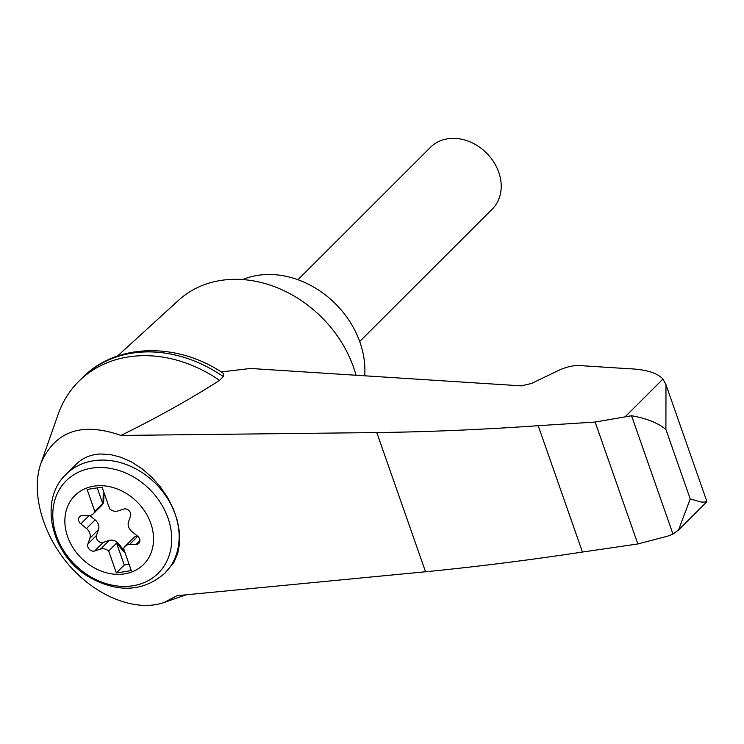 <?xml version="1.0" encoding="UTF-8"?>
<svg xmlns="http://www.w3.org/2000/svg" width="744" height="744" viewBox="0 0 744 744"><rect width="100%" height="100%" fill="white"/><g stroke="black" fill="none" stroke-linecap="round" stroke-linejoin="round"><path stroke-width="1.12" d="M120.947 435.445C81.821 421.727 55.158 430.981 40.957 463.214C30.588 492.519 42.706 535.475 70.02 566.286C97.297 597.144 136.552 612.219 164.229 602.454L177.063 595.684L425.531 571.764C475.751 566.844 528.054 560.269 582.45 552.048L538.2 425.698C482.289 429.604 428.488 431.892 376.789 432.562L120.947 435.445C157.142 417.626 190.008 399.268 219.554 380.37A126.675 103.063 -135 0 0 78.604 381.533A126.675 103.063 -135 0 0 58.218 414.166L40.957 463.214M221.201 371.954L250.43 368.466L521.377 385.857L531.607 383.43L558.623 370.382C566.044 367.015 572.861 365.397 579.083 365.537L628.55 368.708C645.783 369.377 657.24 372.818 662.941 379.031L665.982 384.695L665.899 429.465L690.237 498.945L701.573 502.126L706.707 501.902L706.8 501.261L665.982 384.695M223.349 376.585A126.675 103.063 -135 0 0 83.988 376.204C118.036 342.854 178.309 342.538 223.451 373.414L223.349 376.585L219.554 380.37M582.45 552.048L637.841 543.966L667.591 536.173L672.976 534.043L631.554 415.757L595.144 422.053L538.2 425.698M672.976 534.043L678.509 530.063L690.237 498.945M637.841 543.966L595.144 422.053M66.039 474.356L76.241 464.172C82.565 457.96 90.554 454.556 100.189 453.98L110.41 454.547L121.04 457.272L131.716 462.061L142.058 468.757L151.72 477.118L160.36 486.864L167.688 497.652L173.436 509.101L177.416 520.828L179.49 532.425L179.574 543.483L177.686 553.629L173.873 562.501L164.833 573.243C142.997 591.982 117.561 593.135 88.545 576.73C51.057 554.717 38.325 500.014 66.039 474.356A69.89 56.86 45 0 1 93.372 460.787A69.89 56.86 45 0 1 167.27 498.071A69.89 56.86 45 0 1 164.833 573.243M93.846 486.167A48.639 39.572 45 0 1 152.911 546.254A48.639 39.572 45 0 1 80.864 557.647A48.639 39.572 45 0 1 93.846 486.167M129.558 544.487A8.733 7.105 -135 0 0 125.076 546.273A8.733 7.105 -135 0 0 123.625 548.672L131.297 570.583L116.362 572.954L108.68 551.034A8.733 7.105 -135 0 0 100.598 549.072L94.674 550.979A5.245 4.269 -135 0 1 89.354 549.37A5.245 4.269 -135 0 1 87.857 544.05L89.903 538.191A8.733 7.105 -135 0 0 86.509 528.5L80.789 523.869A5.245 4.269 -135 0 1 79.608 516.699A5.245 4.269 -135 0 1 82.286 515.629L88.862 515.555A8.733 7.105 -135 0 0 93.335 513.779A8.733 7.105 -135 0 0 94.795 511.37L87.122 489.459L102.058 487.097L109.731 509.008A8.733 7.105 -135 0 0 117.822 510.979L123.746 509.063A5.245 4.269 -135 0 1 129.056 510.672A5.245 4.269 -135 0 1 130.553 516.001L128.517 521.86A8.733 7.105 -135 0 0 131.911 531.542L137.621 536.173A5.245 4.269 -135 0 1 138.812 543.353A5.245 4.269 -135 0 1 136.124 544.422L129.558 544.487L137.761 536.294M124.378 550.839A5.245 4.269 -135 0 1 123.402 549.835L118.873 544.041L118.157 544.757A8.733 7.105 -135 0 0 116.585 543.139L108.68 551.034M116.585 543.139L124.267 565.049L116.362 572.954M118.157 544.757L122.686 550.551A5.245 4.269 -135 0 0 124.908 552.355M118.873 544.041A8.733 7.105 -135 0 0 109.219 540.451L100.598 549.072M89.717 515.499L95.13 519.889A8.733 7.105 -135 0 1 98.524 529.579L96.478 535.438A5.245 4.269 -135 0 0 97.985 540.758A5.245 4.269 -135 0 0 103.295 542.367L109.219 540.451M124.267 565.049L129.093 564.287M137.324 535.931A8.733 7.105 -135 0 0 133.706 537.661L125.076 546.273M97.231 487.859L102.7 503.474L94.795 511.37M93.335 513.779L101.965 505.157A8.733 7.105 -135 0 0 103.742 500.842L103.025 501.558A8.733 7.105 -135 0 1 102.7 503.474M104.03 492.733A5.245 4.269 -135 0 0 103.239 495.02L103.025 501.558M104.16 493.105A5.245 4.269 -135 0 0 103.955 494.295L103.742 500.842M297.953 279.725L430.534 147.266A43.682 35.545 45 0 1 447.609 138.784A43.682 35.545 45 0 1 493.793 162.09A43.682 35.545 45 0 1 492.277 209.073L359.696 341.524M364.7 375.794A87.364 71.08 -135 0 0 326.132 295.507A87.364 71.08 -135 0 0 242.702 279.567M83.988 376.204A126.675 103.063 -135 0 0 82.398 377.747L78.604 381.533M631.554 415.757C646.396 418.295 657.845 422.862 665.899 429.465M356.06 375.246A113.572 92.405 -135 0 0 279.214 288.551A113.572 92.405 -135 0 0 178.709 300.167L117.459 356.078M625.611 416.315L662.941 379.031M425.531 571.764L376.789 432.562M91.661 468.162A65.23 53.075 45 0 1 170.86 548.737A65.23 53.075 45 0 1 74.251 564.026A65.23 53.075 45 0 1 91.661 468.162M123.402 549.835L122.686 550.551M103.295 542.367L94.674 550.979M96.478 535.438L87.857 544.05M98.524 529.579L89.903 538.191M103.955 494.295L103.239 495.02M139.881 540.665L136.124 544.422M89.122 515.555L80.789 523.869M95.13 519.889L86.509 528.5M164.229 602.454L185.981 594.828M706.707 501.902L678.509 530.072"/></g></svg>
